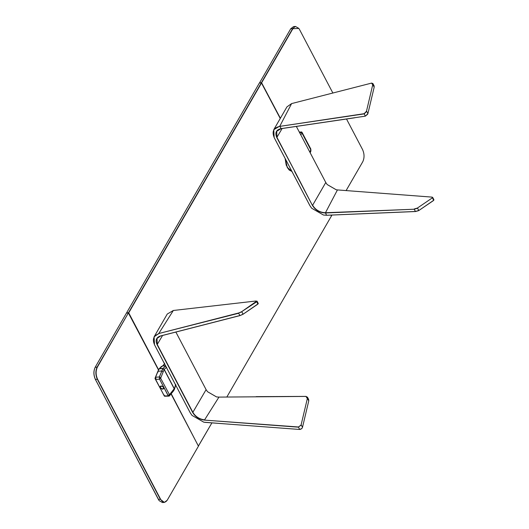 <?xml version="1.0" encoding="UTF-8"?>
<svg xmlns="http://www.w3.org/2000/svg" width="529" height="529" viewBox="0 0 529 529"><rect width="100%" height="100%" fill="white"/><g stroke="black" fill="none" stroke-linecap="round" stroke-linejoin="round"><path stroke-width="0.79" d="M198.415 446.073L211.904 422.876L198.375 446.046L171.204 393.755M331.432 215.984L226.862 396.981L331.352 216.123L330.949 215.065M280.244 118.489L261.346 82.788L128.507 312.725L126.583 312.877L259.428 82.934L261.564 82.908L128.726 312.851L158.601 369.758M191.974 415.358L190.129 412.64L154.508 344.789L154.104 336.808L158.766 333.528L173.333 310.483L167.263 314.034L154.104 336.808M224.997 423.855L203.85 422.195M205.424 422.393L299.685 429.469L298.488 427.181L204.564 420.112C199.307 419.404 195.36 416.885 192.721 412.554L157.1 344.703C155.156 340.312 156.253 337.403 160.393 335.975L239.875 315.542L238.678 313.254L158.766 333.528L238.678 312.976L241.654 311.7L256.796 301.061M299.685 429.469L301.92 428.437L302.495 427.333L301.299 425.051L298.488 426.982L301.087 424.979L307.349 398.542L305.934 396.426L307.461 397.18L307.574 398.615L308.757 400.876L308.638 399.435L307.461 397.18M238.678 312.976L241.865 311.852L243.062 314.133L240.007 315.588L242.976 314.305L258.165 303.772M257.074 301.213L258.258 303.467L257.901 304.01L256.717 301.755L256.896 301.087M205.305 422.373L203.804 422.188L192.001 415.397L190.209 412.746L154.587 344.895C152.114 339.301 153.516 335.598 158.786 333.779M207.454 391.652L216.566 396.929M300.485 429.376L301.894 428.464M241.654 311.7L256.717 301.755L255.91 301.014L173.333 310.483M308.757 400.876L302.495 427.333M175.873 332.06L206.098 389.642L207.487 391.685L216.52 396.915L218.953 397.1L204.597 419.861C199.42 419.173 195.532 416.693 192.94 412.428L157.311 344.577L157.007 338.487L160.565 335.988L240.007 315.588M306.086 396.4L256.162 396.644M305.934 396.426L218.953 397.1M298.488 426.982L204.564 420.112M301.087 424.979L307.349 398.542M242.976 314.305L257.808 304.182M155.929 378.136L155.043 378.209L155.05 378.638L163.878 395.097L155.07 378.665L155.956 378.592M158.171 370.657L155.05 378.638M155.023 378.235L158.178 370.644M158.482 370.002L128.375 312.956L97.191 366.928C95.379 370.822 95.438 374.962 97.369 379.353L160.373 499.356L164.374 502.405L167.197 500.269L198.454 446.152L171.046 393.94M164.374 502.405L162.456 502.55L159.203 500.699L158.449 499.508L95.445 379.498C93.521 375.107 93.461 370.968 95.273 367.08L126.451 313.102L128.375 312.956L97.409 367.053C95.637 370.862 95.689 374.922 97.581 379.227L160.585 499.231C162.859 502.867 165.094 503.165 167.276 500.123L198.454 446.152M159.15 500.632L95.365 379.399C93.474 375.094 93.415 371.034 95.194 367.225M97.409 367.053L95.121 367.344M273.784 129.658L286.936 106.884L291.605 103.591L279.848 126.114L273.784 129.658L274.181 137.639L309.809 205.49L311.647 208.208M291.605 103.591L371.576 83.099L372.72 84.832L366.471 111.288L364.131 113.695L279.867 126.365C273.513 127.734 271.642 131.523 274.267 137.745L309.888 205.596L311.68 208.241L323.47 215.038L326.658 215.277L415.496 211.534L418.637 210.654L433.787 200.227M325.778 182.485L312.613 205.272C315.588 210 319.873 212.486 325.461 212.737L414.214 209.226L417.566 208.228L418.756 210.476L415.397 211.481L326.538 215.257L325.461 212.737L337.436 189.924L336.193 189.766L327.16 184.535L325.778 182.485L296.385 126.504M432.715 197.469L433.912 199.75L433.608 200.385L432.259 197.158M374.175 87.186L374.109 85.837L372.912 83.556L372.978 84.904L374.175 87.186L367.9 113.616L366.716 111.361L364.164 113.887L279.867 126.365L281.17 128.62C276.184 129.691 274.716 132.673 276.779 137.547L294.805 171.35L276.991 137.421L276.687 131.331M371.656 83.086L372.912 83.556M276.68 131.337L281.17 128.62L365.347 116.149L367.847 113.709M364.131 113.695L365.347 116.149L367.681 114.211M323.563 215.052L326.658 215.277M294.805 171.35L312.401 205.397C315.423 210.205 319.781 212.731 325.467 212.982L414.214 209.226L415.496 211.534M336.232 189.772L327.134 184.502M418.637 210.654L433.476 200.557M366.471 111.288L372.72 84.832M414.247 208.948L417.388 208.069L432.246 197.945L432.193 197.125L337.436 189.924M281.309 128.64L354.509 117.835M312.401 205.397L294.587 171.475M432.246 197.945L417.388 208.069M331.194 215.052L331.485 215.898L331.987 215.012L331.392 215.905M362.815 161.656L346.118 190.572M280.377 118.258L261.478 82.557L292.663 28.579L295.486 26.45L298.786 28.368M295.486 26.45L293.562 26.595L290.745 28.731L259.521 82.927M290.745 28.731L292.881 28.705L261.696 82.676L259.481 82.848M346.541 119.065L362.577 149.601C364.461 153.906 364.521 157.966 362.749 161.775L346.111 190.572M292.881 28.705L298.832 28.427L299.566 29.598L332.86 93.011M175.588 384.398L174.279 389.675L174.286 388.597L164.202 369.401L162.998 368.409L165.815 365.929M161.438 366.425L159.09 368.865M165.511 365.757L162.542 365.982L164.519 363.866M161.669 385.985L161.133 386.077C159.52 387.248 160.042 388.246 162.714 389.079C164.327 387.916 163.805 386.917 161.133 386.077L161.133 386.077C163.805 386.917 164.327 387.916 162.714 389.079L162.707 389.079C160.042 388.246 159.52 387.248 161.133 386.077L160.221 387.658L160.499 388.068L160.161 386.487L161.021 385.965M163.435 387.003L163.752 388.557L162.231 389.06M161.1 385.952L160.108 386.494L160.168 387.684L162.78 389.152C159.937 388.26 159.374 387.195 161.1 385.952M163.448 387.023L163.772 388.61L162.78 389.152L163.712 387.413L163.448 387.023M161.067 385.945C159.302 387.215 159.877 388.306 162.78 389.212C164.545 387.942 163.97 386.858 161.067 385.945L161.067 385.945C163.97 386.858 164.545 387.942 162.78 389.212C159.877 388.306 159.302 387.215 161.067 385.945M172.732 391.857L169.412 395.91L168.083 395.599L159.579 379.174L155.652 379.472L164.261 395.871L169.412 395.91L169.505 394.7L160.644 378.235L164.116 369.546L174.2 388.749L169.505 394.7M169.254 394.627L168.189 395.566L159.579 379.174L159.447 376.939L155.526 377.243L157.94 371.272L161.861 370.968L159.341 376.919L159.474 379.2L160.644 378.235M160.618 377.779L159.447 376.939L161.861 370.968L163.031 371.808M164.215 395.044L164.539 396.247L164.142 395.725L165.484 396.208M155.572 378.136L155.652 379.472L164.261 395.871L165.59 396.234M157.986 372.165L157.94 371.272L155.433 377.389L158.991 369.044M299.89 133.176L300.875 132.138L299.388 132.224M309.921 152.279L310.741 149.733L302.132 133.334L302.099 132.481L310.821 149.026L310.926 150.963L310.186 152.788M157.1 344.703L162.575 335.472M192.721 412.554L206.098 389.642M97.581 379.227L95.365 379.399M158.369 499.402L160.585 499.231M282.136 128.521L276.779 137.547M161.755 370.948L162.998 368.409L159.262 368.819M159.255 368.786L162.998 368.495L164.076 369.473L163.097 368.429L164.182 369.421L174.292 388.914M163.051 368.541L164.122 369.506L174.2 388.709L174.193 389.774M174.153 388.676L164.109 369.46L166.582 367.232M159.216 368.806L159.024 369.229M161.98 366.187L159.262 368.667L163.005 368.382L165.716 365.896L162.542 365.982M164.486 363.8L162.806 365.87M164.671 363.231L163.831 364.95L159.136 368.779M164.539 396.247L169.141 396.122M155.605 378.652L155.526 377.243M161.861 370.968L163.051 368.528L164.116 369.546L162.919 368.528L159.176 368.819L158.012 371.239M164.122 369.513L174.2 388.709L174.206 389.813L172.811 391.817L172.904 390.607M173.188 391.348L174.206 389.813M168.883 396.208L172.804 391.824M164.142 395.725L155.652 379.472M157.847 371.418L159.143 368.825M162.952 368.508L159.176 368.819L163.025 368.554M285.276 158.766L287.307 167.389L291.955 171.489L289.125 169.988L287.227 167.369L285.204 158.627M302.218 132.627L301.821 132.105L302.099 132.481L300.77 132.111L301.49 131.9M302.132 133.334L300.69 134.697M310.768 150.19L310.926 150.963M310.741 149.733L310.821 149.026M299.936 133.268L300.875 132.138L301.88 133.262M174.339 389.589L175.859 384.748M155.539 379.326L155.433 377.389M174.2 388.716L174.246 389.747M289.125 169.988L286.222 165.167L285.118 158.462M299.275 132.005L301.821 132.105"/></g></svg>
